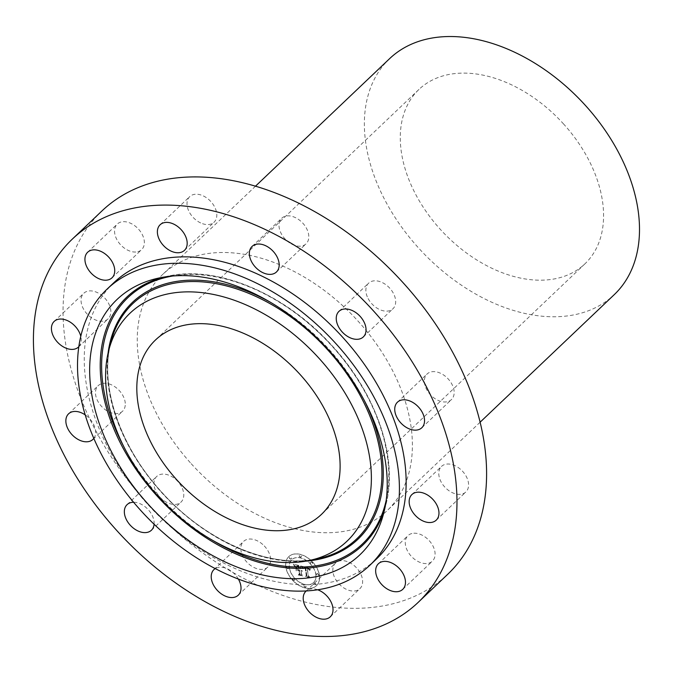 <?xml version="1.0" encoding="UTF-8"?>
<svg xmlns="http://www.w3.org/2000/svg" width="673" height="673" viewBox="0 0 673 673"><rect width="100%" height="100%" fill="white"/><g stroke="black" fill="none" stroke-linecap="round" stroke-linejoin="round"><path stroke-width="0.5" stroke-dasharray="3.37 2.52" d="M348.967 562.283A17.658 11.878 46.4 0 1 361.241 575.079A17.658 11.878 46.4 0 1 359.904 588.639A17.658 11.878 46.4 0 1 346.502 589.397A17.658 11.878 46.4 0 1 334.229 576.61A17.658 11.878 46.4 0 1 335.566 563.049A17.658 11.878 46.4 0 1 348.967 562.283M317.74 589.8A17.658 11.878 -133.6 0 0 306.207 590.978M113.855 282.677A190.602 128.274 -133.6 0 0 147.379 503.942A190.602 128.274 -133.6 0 0 376.544 558.91M78.867 346.637A17.658 11.878 -133.6 0 0 80.802 336.399M93.841 438.367A17.658 11.878 -133.6 0 0 95.608 433.471A17.658 11.878 -133.6 0 0 85.261 414.921M154.1 524.242A17.658 11.878 -133.6 0 0 152.721 516.603A17.658 11.878 -133.6 0 0 133.607 502.251M238.402 579.116A17.658 11.878 -133.6 0 0 234.616 574.069A17.658 11.878 -133.6 0 0 215.192 568.618M102.002 210.885A250.785 168.78 -133.6 0 0 146.108 502.024A250.785 168.78 -133.6 0 0 447.646 574.355M191.208 463.689A162.908 109.64 -133.6 0 0 387.084 510.672A162.908 109.64 -133.6 0 0 358.431 321.551A162.908 109.64 -133.6 0 0 162.555 274.567A162.908 109.64 -133.6 0 0 191.208 463.689M389.667 58.593A162.908 109.64 -133.6 0 0 418.32 247.714A162.908 109.64 -133.6 0 0 614.197 294.698M563.713 124.135A120.374 81.012 -133.6 0 0 418.976 89.416A120.374 81.012 -133.6 0 0 440.15 229.165A120.374 81.012 -133.6 0 0 584.887 263.875A120.374 81.012 -133.6 0 0 563.713 124.135M413.828 533.218A17.658 11.878 46.4 0 1 431.603 543.717A17.658 11.878 46.4 0 1 432.352 561.181A17.658 11.878 46.4 0 1 426.547 563.553A17.658 11.878 46.4 0 1 408.763 553.055A17.658 11.878 46.4 0 1 408.023 535.59A17.658 11.878 46.4 0 1 413.828 533.218M441.438 466.473A17.658 11.878 46.4 0 1 441.522 466.397A17.658 11.878 46.4 0 1 462.242 470.94A17.658 11.878 46.4 0 1 465.935 491.904A17.658 11.878 46.4 0 1 465.851 491.98A17.658 11.878 46.4 0 1 445.139 487.437A17.658 11.878 46.4 0 1 441.438 466.473M424.411 379.942A17.658 11.878 46.4 0 1 427.094 374.003A17.658 11.878 46.4 0 1 444.365 375.526A17.658 11.878 46.4 0 1 454.115 393.655A17.658 11.878 46.4 0 1 451.432 399.594A17.658 11.878 46.4 0 1 434.161 398.071A17.658 11.878 46.4 0 1 424.411 379.942M367.298 296.81A17.658 11.878 46.4 0 1 368.611 283.173A17.658 11.878 46.4 0 1 394.252 295.127A17.658 11.878 46.4 0 1 392.939 308.764A17.658 11.878 46.4 0 1 367.298 296.81M285.402 239.344A17.658 11.878 46.4 0 1 281.735 218.237A17.658 11.878 46.4 0 1 302.387 222.721A17.658 11.878 46.4 0 1 306.064 243.828A17.658 11.878 46.4 0 1 285.402 239.344M200.68 222.948A17.658 11.878 46.4 0 1 188.398 210.161A17.658 11.878 46.4 0 1 189.744 196.6A17.658 11.878 46.4 0 1 203.137 195.843A17.658 11.878 46.4 0 1 215.419 208.63A17.658 11.878 46.4 0 1 214.073 222.191A17.658 11.878 46.4 0 1 200.68 222.948M135.82 252.022A17.658 11.878 46.4 0 1 118.036 241.523A17.658 11.878 46.4 0 1 117.287 224.059A17.658 11.878 46.4 0 1 123.092 221.686A17.658 11.878 46.4 0 1 140.876 232.185A17.658 11.878 46.4 0 1 141.624 249.649A17.658 11.878 46.4 0 1 135.82 252.022M108.202 318.766A17.658 11.878 46.4 0 1 108.126 318.842A17.658 11.878 46.4 0 1 87.406 314.299A17.658 11.878 46.4 0 1 83.704 293.335A17.658 11.878 46.4 0 1 83.788 293.26A17.658 11.878 46.4 0 1 104.508 297.803A17.658 11.878 46.4 0 1 108.202 318.766M125.237 405.297A17.658 11.878 46.4 0 1 122.545 411.237A17.658 11.878 46.4 0 1 105.282 409.714A17.658 11.878 46.4 0 1 95.524 391.585A17.658 11.878 46.4 0 1 98.216 385.646A17.658 11.878 46.4 0 1 115.478 387.168A17.658 11.878 46.4 0 1 125.237 405.297M182.349 488.43A17.658 11.878 46.4 0 1 181.037 502.066A17.658 11.878 46.4 0 1 155.387 490.112A17.658 11.878 46.4 0 1 156.7 476.476A17.658 11.878 46.4 0 1 182.349 488.43M264.237 545.896A17.658 11.878 46.4 0 1 267.913 567.003A17.658 11.878 46.4 0 1 247.252 562.519A17.658 11.878 46.4 0 1 243.576 541.412A17.658 11.878 46.4 0 1 264.237 545.896M285.958 567.171A20.064 13.502 -133.6 0 0 298.829 585.199A20.064 13.502 -133.6 0 0 316.512 585.645A20.064 13.502 -133.6 0 0 319.423 575.045A20.064 13.502 -133.6 0 0 306.551 557.017A20.064 13.502 -133.6 0 0 288.868 556.571A20.064 13.502 -133.6 0 0 285.958 567.171M289.508 568.004A15.807 10.642 -133.6 0 0 299.645 582.204A15.807 10.642 -133.6 0 0 313.584 582.557A15.807 10.642 -133.6 0 0 315.873 574.204A15.807 10.642 -133.6 0 0 305.735 560.003A15.807 10.642 -133.6 0 0 291.796 559.65A15.807 10.642 -133.6 0 0 289.508 568.004M301.975 566.195L303.304 568.55L303.893 567.406L305.626 567.591L306.964 575.575L306.223 576.172L309.563 576.954L308.411 575.852L307.267 568.55L308.646 569.005L309.588 570.224L308.915 569.013L307.182 567.995L309.092 568.643L309.967 570.241L310.674 568.214L301.866 566.296L303.203 568.651L303.784 567.507L305.525 567.692L306.854 575.676L306.114 576.273L309.454 577.055L308.301 575.962L307.157 568.651L308.537 569.106L309.479 570.325L308.806 569.114L307.073 568.096L308.983 568.744L309.858 570.342L310.564 568.315L301.866 566.296M301.639 566.59L303.086 568.803L301.529 566.691M303.75 567.995L305.222 568.071L306.383 575.457L305.433 576.568L309.168 577.442L305.803 576.458L306.61 575.566L305.416 567.911L304.633 567.734L303.641 568.096L305.113 568.172L306.274 575.558L305.323 576.668L309.201 577.384L305.693 576.568L306.501 575.667L305.306 568.02L303.641 568.096M293.638 564.134L295.178 566.616L296.128 565.497L298.871 565.951L299.409 569.392L298.492 566.254L295.624 566.153L298.341 566.405L298.778 569.24L297.676 568.979L296.313 567.465L296.793 570.544L297.828 569.61L299.502 570.006L300.082 573.707L299.3 574.439L302.884 575.289L301.546 574.052L301.05 570.897L302.219 571.427L300.966 570.351L302.48 571.116L300.873 569.737L300.385 566.632L301.226 565.917L293.529 564.235L295.068 566.725L296.019 565.598L298.762 566.052L299.3 569.493L298.383 566.355L296.204 565.934L295.455 566.388L298.232 566.506L298.669 569.341L297.567 569.08L296.204 567.566L296.684 570.645L297.727 569.711L299.401 570.107L299.973 573.808L299.191 574.549L302.783 575.39L301.437 574.153L300.949 570.998L302.118 571.528L300.865 570.452L302.379 571.217L300.764 569.838L300.284 566.733L301.117 566.018L293.529 564.235M293.504 564.63L294.959 566.944L293.285 564.84M296.313 570.771L295.817 567.6L296.204 570.872M298.972 570.477L299.46 573.615L298.425 574.919L302.665 575.911L298.804 574.818L299.662 573.749L299.123 570.317L297.651 569.972L298.972 570.477L299.359 573.724L298.316 575.02L302.707 575.861L298.694 574.919L299.552 573.85L299.014 570.426L297.365 570.224L298.862 570.578M299.334 555.839A1.22 0.816 -133.6 0 0 301.361 556.319A1.22 0.816 -133.6 0 0 299.334 555.839M286.715 567.347A1.22 0.816 -133.6 0 0 288.742 567.827A1.22 0.816 -133.6 0 0 286.715 567.347M289.44 557.757A1.22 0.816 -133.6 0 0 291.468 558.237A1.22 0.816 -133.6 0 0 289.44 557.757M304.019 585.889A1.22 0.816 -133.6 0 0 306.047 586.368A1.22 0.816 -133.6 0 0 304.019 585.889M292.755 579.007A1.22 0.816 -133.6 0 0 294.782 579.478A1.22 0.816 -133.6 0 0 292.755 579.007M318.666 574.86A1.22 0.816 -133.6 0 0 316.638 574.389A1.22 0.816 -133.6 0 0 318.666 574.86M312.625 563.208A1.22 0.816 -133.6 0 0 310.598 562.729A1.22 0.816 -133.6 0 0 312.625 563.208M315.94 584.458A1.22 0.816 -133.6 0 0 313.912 583.979A1.22 0.816 -133.6 0 0 315.94 584.458M285.848 567.272A20.064 13.502 46.4 0 1 288.759 556.672A20.064 13.502 46.4 0 1 306.451 557.118A20.064 13.502 46.4 0 1 319.313 575.146A20.064 13.502 46.4 0 1 316.411 585.746A20.064 13.502 46.4 0 1 298.719 585.3A20.064 13.502 46.4 0 1 285.848 567.272M315.763 574.313A15.807 10.642 46.4 0 1 313.475 582.667A15.807 10.642 46.4 0 1 299.535 582.313A15.807 10.642 46.4 0 1 289.398 568.105A15.807 10.642 46.4 0 1 291.687 559.751A15.807 10.642 46.4 0 1 305.626 560.104A15.807 10.642 46.4 0 1 315.763 574.313M301.252 556.42A1.22 0.816 46.4 0 1 299.224 555.948A1.22 0.816 46.4 0 1 301.252 556.42M288.641 567.928A1.22 0.816 46.4 0 1 286.614 567.448A1.22 0.816 46.4 0 1 288.641 567.928M291.359 558.338A1.22 0.816 46.4 0 1 289.331 557.858A1.22 0.816 46.4 0 1 291.359 558.338M305.946 586.469A1.22 0.816 46.4 0 1 303.91 585.99A1.22 0.816 46.4 0 1 305.946 586.469M294.681 579.579A1.22 0.816 46.4 0 1 292.646 579.108A1.22 0.816 46.4 0 1 294.681 579.579M316.529 574.49A1.22 0.816 46.4 0 1 318.556 574.969A1.22 0.816 46.4 0 1 316.529 574.49M310.489 562.83A1.22 0.816 46.4 0 1 312.516 563.309A1.22 0.816 46.4 0 1 310.489 562.83M313.803 584.08A1.22 0.816 46.4 0 1 315.83 584.559A1.22 0.816 46.4 0 1 313.803 584.08M161.453 492.022A162.386 109.287 46.4 0 1 110.986 341.724C99.074 384.956 119.609 446.292 161.528 491.929C205.416 541.412 270.731 569.316 317.42 558.809A162.386 109.287 46.4 0 1 161.453 492.022M364.345 400.612A163.531 110.061 -133.6 0 0 329.122 349.455A163.531 110.061 -133.6 0 0 271.337 302.808M108.059 353.199A163.531 110.061 -133.6 0 0 161.268 492.131A163.531 110.061 -133.6 0 0 305.82 561.147M386.176 500.392A170.042 114.435 -133.6 0 0 332.462 346.612A170.042 114.435 -133.6 0 0 172.776 275.997M123.756 446.527A170.042 114.435 -133.6 0 0 157.928 494.975A170.042 114.435 -133.6 0 0 213.391 540.789M384.67 509.091A171.186 115.209 -133.6 0 0 385.848 504.935A171.186 115.209 -133.6 0 0 332.647 346.502A171.186 115.209 -133.6 0 0 168.225 276.09A171.186 115.209 -133.6 0 0 164.019 277.057M330.275 616.813L359.904 588.639M305.946 591.222L335.566 563.049M480.076 422.24L387.084 510.672M255.547 186.135L162.555 274.567M584.887 263.875L321.416 514.424M418.976 89.416L155.513 339.966M159.661 277.865L168.225 276.09C217.926 264.969 286.547 294.412 332.723 346.41C376.771 394.42 398.475 458.902 385.848 504.935L383.652 513.398M402.732 589.355L432.352 561.181M378.394 563.764L408.023 535.59M411.893 494.571L441.522 466.397M436.23 520.153L465.851 491.98M397.474 402.176L427.094 374.003M421.803 427.767L451.432 399.594M338.982 311.347L368.611 283.173M363.319 336.929L392.939 308.764M252.106 246.411L281.735 218.237M276.435 272.001L306.064 243.828M160.115 224.774L189.744 196.6M184.452 250.364L214.073 222.191M87.667 252.232L117.287 224.059M111.996 277.823L141.624 249.649M78.497 347.016L108.126 318.842M54.16 321.425L83.788 293.26M92.924 439.41L122.545 411.237M68.587 413.819L98.216 385.646M151.408 530.24L181.037 502.066M127.079 504.649L156.7 476.476M238.284 595.176L267.913 567.003M213.955 569.585L243.576 541.412"/><path stroke-width="1.01" d="M317.74 589.8A17.658 11.878 -133.6 0 1 319.339 590.457A17.658 11.878 46.4 0 1 331.621 603.244A17.658 11.878 46.4 0 1 330.275 616.813A17.658 11.878 46.4 0 1 316.882 617.57A17.658 11.878 -133.6 0 1 304.6 604.783A17.658 11.878 -133.6 0 1 305.946 591.222A17.658 11.878 -133.6 0 1 306.207 590.978M373.91 311.389A250.785 168.78 -133.6 0 0 72.373 239.058A250.785 168.78 -133.6 0 0 116.488 530.198A250.785 168.78 -133.6 0 0 418.017 602.528A250.785 168.78 -133.6 0 0 373.91 311.389M369.814 565.312L376.544 558.91A190.602 128.274 -133.6 0 0 343.02 337.644A190.602 128.274 -133.6 0 0 113.855 282.677L107.116 289.079A190.602 128.274 -133.6 0 0 140.64 510.344A190.602 128.274 -133.6 0 0 369.814 565.312A190.602 128.274 -133.6 0 0 336.29 344.046A190.602 128.274 -133.6 0 0 107.116 289.079M396.927 591.727A17.658 11.878 -133.6 0 0 402.732 589.355A17.658 11.878 -133.6 0 0 401.983 571.89A17.658 11.878 -133.6 0 0 384.199 561.391A17.658 11.878 -133.6 0 0 378.394 563.764A17.658 11.878 -133.6 0 0 379.143 581.228A17.658 11.878 -133.6 0 0 396.927 591.727M436.314 520.078A17.658 11.878 -133.6 0 0 432.613 499.114A17.658 11.878 -133.6 0 0 411.893 494.571A17.658 11.878 -133.6 0 0 411.817 494.647A17.658 11.878 -133.6 0 0 415.51 515.611A17.658 11.878 -133.6 0 0 436.23 520.153A17.658 11.878 -133.6 0 0 436.314 520.078M424.495 421.828A17.658 11.878 -133.6 0 0 414.736 403.699A17.658 11.878 -133.6 0 0 397.474 402.176A17.658 11.878 -133.6 0 0 394.782 408.116A17.658 11.878 -133.6 0 0 404.54 426.236A17.658 11.878 -133.6 0 0 421.803 427.767A17.658 11.878 -133.6 0 0 424.495 421.828M364.631 323.301A17.658 11.878 -133.6 0 0 338.982 311.347A17.658 11.878 -133.6 0 0 337.669 324.983A17.658 11.878 -133.6 0 0 363.319 336.929A17.658 11.878 -133.6 0 0 364.631 323.301M272.767 250.894A17.658 11.878 -133.6 0 0 252.106 246.411A17.658 11.878 -133.6 0 0 255.782 267.518A17.658 11.878 -133.6 0 0 276.435 272.001A17.658 11.878 -133.6 0 0 272.767 250.894M173.516 224.016A17.658 11.878 -133.6 0 0 160.115 224.774A17.658 11.878 -133.6 0 0 158.769 238.335A17.658 11.878 -133.6 0 0 171.051 251.122A17.658 11.878 -133.6 0 0 184.452 250.364A17.658 11.878 -133.6 0 0 185.79 236.803A17.658 11.878 -133.6 0 0 173.516 224.016M93.471 249.86A17.658 11.878 -133.6 0 0 87.667 252.232A17.658 11.878 -133.6 0 0 88.415 269.696A17.658 11.878 -133.6 0 0 106.191 280.195A17.658 11.878 -133.6 0 0 111.996 277.823A17.658 11.878 -133.6 0 0 111.255 260.358A17.658 11.878 -133.6 0 0 93.471 249.86M80.802 336.399A17.658 11.878 -133.6 0 0 69.1 321.458A17.658 11.878 -133.6 0 0 54.16 321.425A17.658 11.878 -133.6 0 0 54.084 321.509A17.658 11.878 -133.6 0 0 57.777 342.473A17.658 11.878 -133.6 0 0 78.497 347.016A17.658 11.878 -133.6 0 0 78.581 346.94A17.658 11.878 -133.6 0 0 78.867 346.637M85.261 414.921A17.658 11.878 -133.6 0 0 68.587 413.819A17.658 11.878 -133.6 0 0 65.904 419.759A17.658 11.878 -133.6 0 0 75.654 437.887A17.658 11.878 -133.6 0 0 92.924 439.41A17.658 11.878 -133.6 0 0 93.841 438.367M133.607 502.251A17.658 11.878 -133.6 0 0 127.079 504.649A17.658 11.878 -133.6 0 0 125.767 518.286A17.658 11.878 -133.6 0 0 151.408 530.24A17.658 11.878 -133.6 0 0 154.1 524.242M215.192 568.618A17.658 11.878 -133.6 0 0 213.955 569.585A17.658 11.878 -133.6 0 0 217.631 590.692A17.658 11.878 -133.6 0 0 238.284 595.176A17.658 11.878 -133.6 0 0 238.402 579.116M418.017 602.528L447.646 574.355A250.785 168.78 -133.6 0 0 403.531 283.215A250.785 168.78 -133.6 0 0 102.002 210.885L72.373 239.058M480.076 422.24L614.197 294.698A162.908 109.64 -133.6 0 0 585.544 105.577A162.908 109.64 -133.6 0 0 389.667 58.593L255.547 186.135M176.679 479.706A120.374 81.012 -133.6 0 0 321.416 514.424A120.374 81.012 -133.6 0 0 300.251 374.676A120.374 81.012 -133.6 0 0 155.513 339.966A120.374 81.012 -133.6 0 0 176.679 479.706M319.238 358.541A157.373 105.913 -133.6 0 0 108.79 350.196A157.373 105.913 -133.6 0 0 157.692 495.85A157.373 105.913 -133.6 0 0 308.857 560.575A157.373 105.913 -133.6 0 0 319.238 358.541M328.895 350.33A176.191 118.583 -133.6 0 0 159.661 277.865A176.191 118.583 -133.6 0 0 148.035 504.06A176.191 118.583 -133.6 0 0 383.652 513.398A176.191 118.583 -133.6 0 0 328.895 350.33M108.79 350.196L110.986 341.724A162.386 109.287 46.4 0 1 328.13 350.339A162.386 109.287 46.4 0 1 317.42 558.809L308.857 560.575M271.337 302.808A163.531 110.061 -133.6 0 0 108.059 353.199M305.82 561.147A163.531 110.061 -133.6 0 0 364.345 400.612M172.776 275.997A170.042 114.435 -133.6 0 0 123.756 446.527M213.391 540.789A170.042 114.435 -133.6 0 0 386.176 500.392M164.019 277.057A171.186 115.209 -133.6 0 0 156.935 495.858A171.186 115.209 -133.6 0 0 384.67 509.091"/></g></svg>

